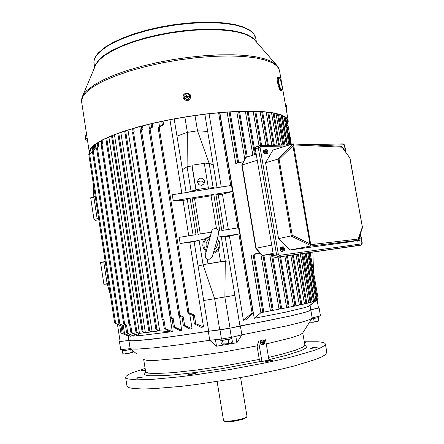 <?xml version="1.0" encoding="UTF-8"?>
<svg xmlns="http://www.w3.org/2000/svg" width="444" height="444" viewBox="0 0 444 444"><rect width="100%" height="100%" fill="white"/><g stroke="black" fill="none" stroke-linecap="round" stroke-linejoin="round"><path stroke-width="0.67" d="M129.826 348.684L130.314 349.5L123.865 350.582L122.944 350.588L122.766 349.434M131.013 349.334L130.275 349.434M130.675 349.056L130.841 349.378M318.892 321.034L313.236 322.25L310.045 322.105L312.138 322.277L318.931 321.012L318.415 317.421M318.243 316.433L318.22 317.665L311.688 318.842M311.904 348.329L310.489 348.279L312.332 347.702L317.271 347.23L311.904 348.329M304.445 342.646L305.999 342.64L304.529 343.107M145.355 370.285L140.731 370.851L145.277 369.796M137.29 378.255L136.48 378.116L138.65 377.472L143.312 376.967L137.29 378.255M189.133 374.858L188.106 374.692L190.298 374.02L195.36 373.515L189.133 374.858M266.639 361.538L265.34 361.388L267.36 360.778L272.555 360.295L266.639 361.538M304.295 341.758L318.17 341.752L322.549 342.324L324.969 343.295L325.402 344.167L324.076 345.887L320.196 348.018L313.725 350.532L293.273 356.465L279.698 359.723L264.341 363.053L230.247 369.458L195.504 374.803L179.37 376.845L152.137 379.387L136.502 379.842L127.689 378.915L125.713 377.766L126.052 376.329L128.316 374.653L132.351 372.749L145.066 368.426M326.801 352.22L325.585 354.567L321.734 356.876L315.284 359.557L294.866 365.789L281.296 369.169L249.273 375.94L231.829 379.093L197.042 384.393L180.88 386.369L153.591 388.678L143.384 388.983L133.522 388.567L129.038 387.684L127.034 386.363L125.641 377.605M302.68 333.067L300.166 334.743L292.202 337.545L266.272 343.934M257.331 345.798L222.749 352.136L182.029 358.036L155.517 360.445L147.136 360.434L143.717 359.512M310.067 305.589L312.199 317.971L309.906 319.497L301.304 322.272L286.452 325.929L241.852 334.832L240.359 325.829L265.351 321.201L291.736 315.712L304.418 312.537L309.113 310.989L310.8 309.929L309.163 310.966L304.612 312.482L289.544 316.206L230.025 328.149L166.339 337.418L137.879 340.537L131.785 340.776L128.877 340.459L120.08 341.48L117.432 324.253M136.819 353.985L130.17 348.651L132.112 349.056L137.451 349.123L154.212 347.835L179.243 344.788L209.751 340.271L216.517 346.22L236.902 342.757L241.852 334.832L231.368 337.368L229.864 328.221L240.359 325.829M231.368 337.368L221.473 339.044L209.751 340.271L208.286 331.241L181.912 335.264L152.841 339.094L137.951 340.531L131.857 340.776L128.91 340.47L130.17 348.651L120.701 349.656L119.458 341.58L128.91 340.47M259.296 359.435L257.137 346.525L258.536 341.22L261.938 361.527L260.245 361.355L259.296 359.435L224.775 365.884L196.859 370.041L172.794 372.699L154.734 373.576L148.346 373.132L145.665 372.017L143.667 359.474M120.03 341.142L119.458 341.58M208.286 331.241L219.974 329.886L229.864 328.221M310.806 309.845L318.476 307.881M287.54 122.816L287.656 120.174L285.564 117.36L280.963 114.979L273.837 113.12L264.247 111.877L252.37 111.316L238.478 111.477L222.949 112.399L206.26 114.053L188.961 116.411L171.634 119.392L154.873 122.894L139.244 126.79L125.236 130.947L113.253 135.215L103.702 139.41L94.783 144.755L91.997 147.253L90.326 149.606L89.743 151.781L90.071 153.469M189.538 94.222L190.454 94.983L190.792 96.104M189.316 94.011L190.637 95.183L190.62 96.781M287.651 123.476L288.206 121.734L288.084 120.08L285.98 117.249L281.357 114.863L274.203 112.998L264.574 111.749L252.642 111.183L238.683 111.35L223.082 112.265L206.316 113.93L188.933 116.3L171.528 119.297L154.69 122.816L138.989 126.729L124.919 130.908L112.887 135.198L103.308 139.405L94.356 144.772L91.564 147.286L89.888 149.639L89.305 151.826L89.716 153.707M86.536 134.132L87.501 140.409M197.447 182.34L198.901 184.693L201.598 185.348L203.968 183.933L204.651 181.319L204.123 179.876L203.13 178.832L201.809 178.255L200.372 178.227L199.034 178.76L198.013 179.759L197.447 182.34M287.512 128.699L288.112 130.492L287.768 127.911L287.423 127.484L287.512 128.699M290.565 138.55L289.643 134.76L288.783 133.233L288.755 136.308L289.821 140.998L290.481 142.424L290.831 142.247L290.565 138.55M288.45 133.305L288.256 135.181L288.889 139.016L289.882 142.119L290.654 142.518M289.96 137.618L290.376 142.008M288.966 137.246L290.52 142.141L290.726 140.071L289.921 135.886L289.266 134.032L288.755 133.722L288.966 137.246L289.688 137.684L289.327 135.587L288.966 135.659L289.255 137.324M299.395 305.056L294.317 306.149L295.626 304.545L293.462 306.327L287.651 307.52L288.872 305.922L286.68 307.72L280.114 309.018L281.435 307.681L281.191 307.437L279.026 309.235L271.667 310.645L272.977 309.335L272.777 309.046L270.446 310.878L262.238 312.41L263.564 311.105L263.153 310.839L254.234 318.287L284.981 312.282L305.294 307.492L309.046 306.216L316.683 299.511L314.63 301.204L312.532 301.865L314.191 300.261L311.771 302.081L309.257 302.747L310.8 301.149L308.747 302.88L305.117 303.757L306.576 302.159L304.49 303.907L300.133 304.895L301.448 303.308L299.395 305.056L290.831 255.289M259.64 252.619L253.913 254.251M252.941 312.731L252.963 313.181L245.726 319.83L243.406 320.241L252.109 312.998L252.941 312.731M289.283 142.541L291.197 143.884L289.677 144.178M309.856 305.516L318.165 298.906L311.427 304.479M288.728 133.816L289.754 136.708M229.182 260.906L234.887 295.332L203.707 300.516L198.091 265.995L208.131 263.714L220.54 261.683L229.182 260.906L225.175 236.752L229.42 236.114L243.406 320.241M110.306 294.733L107.104 283.616L108.558 283.361M130.547 336.23L123.271 333.017L130.547 336.23M133.583 336.136L134.31 336.097L126.618 332.811L133.583 336.136M129.587 324.392L129.16 323.959L130.647 324.558L131.912 332.695L130.841 332.478L137.585 335.858L172.339 331.651L164.574 328.166L164.319 328.521L169.414 331.28L169.414 331.74L159.679 330.808L156.271 329.331L156.066 329.653L158.48 330.969L152.109 331.812L120.801 132.434M179.77 330.586L181.724 330.297L174.425 326.917L173.36 326.995L179.77 330.586M189.927 329.071L192.086 328.743L184.538 325.374L183.405 325.53L189.927 329.071M186.147 192.574L182.44 169.78L187.079 166.694L191.042 191.014L189.094 192.108L172.283 194.761L173.26 200.821L190.082 198.163L196.02 234.632L179.154 237.351L180.136 243.467L194.15 241.764L198.091 265.995M201.149 327.333L203.535 326.956L195.626 323.626L194.433 323.876L201.149 327.333M128.594 336.108L120.907 333.028L128.594 336.108M172.283 194.761L173.265 200.832L183.011 200.422L187.301 199.65L193.068 235.104M224.076 230.109L218.209 194.755L222.444 194.178L228.305 229.426M211.311 232.168L198.063 234.299L192.113 197.841L194.511 198.401L211.061 195.782L216.511 228.777M117.849 133.478L148.746 330.625L151.06 331.946L145.371 332.65L114.43 134.76M151.576 127.095L149.04 129.065L149.894 128.932L152.808 126.917L151.598 127.212L151.043 123.787M162.249 124.636L158.131 127.644L159.091 127.517L163.575 124.536L162.276 124.77L161.721 121.384M141.902 129.581L140.532 130.719L143.029 129.343L141.925 129.687L141.364 126.218M133.139 132.084L132.867 132.595L134.171 131.796L133.161 132.173L132.601 128.671M125.241 134.61L126.185 134.255L125.252 134.66L124.692 131.124M95.321 144.35L95.971 148.557L92.363 151.127L118.909 323.648L123.26 325.43L122.05 325.069L123.271 333.017M97.891 146.942L96.492 147.957L98.862 146.254L97.891 146.942L97.28 143.001M101.72 144.511L102.642 143.917L101.72 144.522L101.138 140.737M111.555 135.897L142.069 331.429L144.439 332.761L139.455 333.333L108.874 137.018M106.394 142.063L107.276 141.547L106.394 142.074L105.822 138.389M92.474 151.87L88.772 154.445L114.652 323.054L120.968 325.607L119.697 325.18L120.907 333.028M222.444 194.178L232.484 191.536L231.518 185.414L189.094 192.108M229.42 236.114L239.571 233.905L238.606 227.766L221.845 230.469L215.817 194.089L232.528 191.442M193.051 315.551L187.94 312.909L188.889 312.626L194.344 315.051L193.023 315.329L194.417 323.987M182.034 317.21L178.854 315.468L179.798 315.229L183.261 316.833L182.012 317.066L183.389 325.63M172.011 318.687L170.268 317.649L171.018 317.432L173.154 318.415L171.983 318.503L173.343 327.084M162.887 319.996L162.199 319.575L162.415 319.319L163.958 319.819L162.865 319.841L164.208 328.36M148.746 330.614L149.584 330.602L152.109 331.812M154.606 321.123L155.616 321.056L154.601 321.062L155.922 329.481M142.069 331.429L145.371 332.65M131.912 332.695L138.328 335.509L138.633 333.422L135.908 331.923L139.455 333.333M134.637 323.776L135.642 323.892L134.632 323.731L135.908 331.946M125.375 324.836L123.66 323.97L126.512 325.075L125.369 324.78L126.612 332.822M122.056 325.108L118.909 323.648M119.702 325.202L114.652 323.06M130.647 324.558L129.581 324.331L130.841 332.462M254.073 254.373L260.251 253.324M204.423 163.991L209.107 163.264L213.275 164.968L207.709 131.43L197.502 130.814L193.168 131.474L187.385 132.362L176.973 136.147L174.17 118.914M184.882 117.055L187.385 132.362L187.079 166.694L191.98 165.934L195.959 190.237L196.009 189.682L208.341 187.74L208.225 188.306L213.12 187.535L214.818 188.051M93.562 185.659L93.778 196.698L95.216 196.403M204.151 183.666L202.847 181.635L201.154 180.936L198.784 181.435L197.541 182.762M246.315 417.604L242.602 419.419L233.411 421.373L226.773 421.778L224.919 421.5L223.765 420.762M247.003 416.383L246.409 417.227L244.411 418.193L235.253 420.462L227.539 421.234L224.919 421.101L223.548 420.585L217.138 381.496M231.33 338.661L221.972 340.393L221.345 340.326L221.14 339.077M263.392 341.02L262.054 341.175L261.516 342.346L262.232 343.767L263.453 343.806M264.746 343.268L264.091 343.789L263.32 343.761L262.476 342.274L263.414 341.014L264.763 341.603M263.303 342.585L263.914 341.419L265.029 342.052L264.985 342.89L264.413 343.401L263.708 343.262L263.303 342.585M264.541 342.33L264.258 342.807L263.858 342.563L264.119 341.997L264.541 342.33M277.733 77.361L277.3 77.955L277.184 80.181L278.205 85.803L279.914 89.96L280.58 90.576L281.441 90.41M186.225 93.123L189.027 93.789L190.032 94.838L190.565 96.182L190.482 97.835L189.843 99.084L187.435 100.483L184.682 99.85L183.117 97.536L183.15 95.876L183.772 94.578L184.854 93.612L186.225 93.123M190.62 96.97L189.61 99.456L188.461 100.277L186.968 100.622L184.371 99.722L183.494 98.646L183.039 96.881M132.218 352.591L125.885 353.985L122.888 353.796L124.836 354.012L126.19 353.468L128.016 353.529L131.185 352.536L132.029 352.664L132.839 351.942L132.639 350.655M211.66 231.052L209.895 238.045M206.865 249.212L205.267 254.617L205.378 256.971L206.21 258.247L207.37 259.024L209.063 259.29L210.617 258.802L212.304 256.66L216.05 243.623L218.37 234.571L218.737 231.646L217.549 229.426L215.745 228.56L213.381 228.954L211.86 230.558M213.336 253.374L215.812 252.392L217.876 250.71L219.774 247.219L220.069 244.577L219.547 241.963L217.355 238.65M210.112 236.375L206.194 238.017L204.229 240.076L203.047 242.663L202.769 245.499L203.424 248.274L205.988 251.67M221.323 340.209L220.796 340.337L221.362 343.795L222.155 344.294L223.093 343.906L226.357 343.884L228.677 343.062L230.375 343.118L232.467 342.124L231.552 342.807L229.187 343.49L222.361 344.316M265.928 151.87L267.288 151.665L267.144 151.171L265.379 151.992L267.144 151.171M256.316 154.828L255.872 152.214M273.049 253.074L272.705 251.071M255.994 154.201L245.637 157.459L241.802 165.151L255.822 248.246L262.204 255.45L273.221 254.09L262.387 255.455M257.248 160.301L241.819 165.074M245.798 157.37L242.069 164.902L256.138 248.274L255.827 248.246M360.889 245.171L275.419 257.481L274.198 257.021L273.476 255.589L255.3 148.857L255.411 147.608L256.188 146.82M362.487 227.683L358.241 239.921L357.72 240.387L310.345 246.087L290.226 250L278.555 238.6L291.342 235.858L278.094 159.041L265.567 162.709L273.016 150L292.579 143.945L293.295 144.544L292.907 145.799L279.115 159.302L278.094 159.041M310.345 246.087L310.794 244.999L309.99 243.884L292.907 145.799M349.994 158.081L341.558 146.514L340.942 146.298M362.493 227.667L349.872 158.314M341.752 147.186L293.601 144.888L293.295 144.544M358.258 239.865L358.203 239.055L362.271 227.334M279.115 159.302L292.213 235.209L291.342 235.858M293.601 144.888L310.794 244.999M282.556 248.906L283.955 248.845L283.805 248.357L282.556 248.895M304.839 344.921L304.678 345.759L303.135 347.014L295.51 350.216L282.029 354.162L268.537 357.426M304.934 345.349L306.893 346.309L306.532 347.696L301.426 350.516L286.097 355.428L268.914 359.657M260.573 361.483L221.8 368.67L195.848 372.461L173.265 374.941L163.997 375.613L150.527 375.802L146.531 375.335L144.411 374.536L144.122 373.432L145.593 372.061M255.788 38.467L253.646 33.661L249.628 30.292L243.567 27.417L235.542 25.142L225.713 23.554L214.313 22.727L201.654 22.722L188.117 23.543L174.131 25.186L160.151 27.6L146.637 30.708L134.016 34.404L122.688 38.55L112.97 43.013L107.476 46.109L100.916 50.81L97.713 53.913L95.466 56.949L93.878 61.294L94.533 67.56M255.788 41.264L252.858 37.945L248.03 35.026L241.336 32.606L232.889 30.764L222.855 29.582L211.466 29.115L199.017 29.387L185.864 30.414L172.394 32.173L159.008 34.615L146.115 37.662L134.099 41.22L123.293 45.177L111.622 50.638L103.674 55.661L98.207 60.639L95.776 64.247L94.955 66.561M277.556 66.217L254.24 39.461L255.461 40.887L254.129 39.355L250.1 36.458L244.378 33.983L237.024 31.996L228.161 30.581L217.965 29.781L206.66 29.643L194.522 30.181L181.868 31.396L169.042 33.256L156.382 35.714L144.244 38.706L132.945 42.141L122.766 45.921L113.947 49.939L104.49 55.567L99.162 60.068L95.898 64.43L82.445 96.365M279.559 71.123L278.81 68.354L277.134 65.679L271.628 61.538L264.963 58.919L256.227 56.871L245.543 55.467L233.122 54.779L219.242 54.845L204.251 55.694L188.561 57.309L172.611 59.651L156.871 62.671L141.786 66.256L127.789 70.313L115.235 74.714L104.44 79.321L94.966 84.41L86.658 90.665L84.454 93.079L82.362 96.559L81.624 99.151L81.563 101.754M288.084 120.08L279.359 69.997L277.095 66.173L272.322 62.793L265.035 59.973L255.306 57.825L243.301 56.455L229.304 55.944L213.703 56.333L196.97 57.637L179.659 59.829L162.36 62.843L145.66 66.572L130.114 70.885L116.217 75.624L104.362 80.619L97.83 83.966L92.369 87.307L86.253 92.213L82.651 96.886L81.53 101.215L89.311 152.203M278.444 77.184L277.872 79.104L278.616 84.465L279.975 88.606L280.802 90.015L281.496 90.398L282.034 89.855L282.267 87.823L281.224 81.818L279.526 77.811L278.804 77.206L277.683 77.378M279.948 78.533L279.148 77.522L278.577 77.744L278.505 81.474L279.803 86.919L281.096 89.566L281.79 89.932L282.256 88.223L281.873 84.571L279.948 78.533M217.205 239.233L218.52 241.092L219.242 243.245L219.092 246.631L218.182 248.712L216.705 250.438L213.719 252.053M214.458 249.439L215.951 248.229L217.16 245.976L217.344 244.061L216.583 241.614M206.349 250.299L204.839 248.412L203.985 246.154L204.09 242.552L205.811 239.394L207.687 237.873L209.934 237.002M209.601 239.15L207.681 240.371L206.144 242.973L206.155 245.993L207.193 248.024M260.067 147.397L278.388 254.656L279.171 255.417L278.627 256.832L277.306 256.399L276.584 254.961L258.286 147.73L258.397 146.47L258.974 145.771L259.99 145.638L260.567 146.553L260.067 147.397L255.3 148.857M279.171 255.417L361.538 243.85L361.999 242.99L362.21 243.839L361.494 244.927L275.419 257.481M342.729 143.956L344.006 144.3L344.76 145.615L343.839 144.805L320.718 145.288M307.331 144.627L342.962 143.917L343.778 144.805M278.388 254.656L273.476 255.589M361.538 243.85L361.061 245.11L357.681 245.787M302.775 332.917L304.889 345.221L305.494 345.87L305.05 345.576M145.488 372.416L145.599 371.867M93.856 63.22L93.995 60.384L95.027 57.459L98.229 52.975L105.522 46.909L113.181 42.408L122.883 37.951L134.171 33.811L146.736 30.131L160.19 27.04L174.103 24.642L188.017 23.01L201.487 22.2L214.086 22.222L225.447 23.055L235.253 24.659L243.29 26.962L249.417 29.898L253.546 33.4L255.605 37.401L256.388 41.952M205.65 253.802L211.494 231.896M289.205 144.994L259.662 145.582L256.116 146.842M312.199 318.775L315.135 318.326M316.578 318.054L318.276 317.643M313.586 318.614L314.108 321.645M318.126 317.765L318.653 320.79M309.956 321.573L310.045 322.105M261.938 361.527L268.97 360.001L265.573 339.782L263.275 340.254M312.199 317.882L320.474 315.895L319.097 307.97M221.473 339.044L219.974 329.886M236.902 342.757L235.831 336.286M216.517 346.22L215.445 339.671M258.536 341.22L261.183 340.681M86.486 134.932L85.193 135.126L85.487 138.5L85.975 140.226L87.374 140.01M86.963 138.273L85.487 138.5M86.558 135.72L85.098 135.942M191.98 165.934L192.013 165.246L204.318 163.331L208.341 187.74M192.013 165.246L196.009 189.682M317.077 299.828L318.509 308.075L310.806 309.823M289.327 135.587L290.143 139.977L289.754 140.215L289.077 137.862M289.366 142.452L286.214 124.314L288.084 125.979L289.577 134.554M207.709 131.43L204.856 114.219M217.044 187.695L213.275 164.968M209.074 113.731L221.256 187.035M234.887 295.332L239.96 325.902M219.819 112.659L254.234 318.287M107.104 283.616L103.752 261.744L105.2 261.477M130.863 334.87L131.074 336.225M133.999 334.088L134.31 336.097M139.732 126.657L172.339 331.651M148.768 124.337L149.462 128.671M179.409 315.851L181.724 330.297M158.791 122.017L159.524 126.562M189.693 313.897L192.086 328.743M128.177 335.947L128.877 340.459M203.707 300.516L208.691 331.174M189.838 242.513L203.535 326.956M169.919 119.719L181.846 193.251M182.44 169.78L176.973 136.147M128.782 335.464L128.888 336.152M107.226 284.049L103.902 284.271L100.572 262.515L103.791 261.993M98.801 219.763L95.244 220.329L93.962 219.292L97.591 218.714L97.086 218.287L98.529 217.998M183.011 200.422L188.75 235.803M190.082 198.163L187.301 199.65M179.154 237.351L180.136 243.462L197.019 240.737L205.389 238.7M217.782 236.979L222.849 236.558L239.621 233.849M225.175 236.752L222.849 236.558M230.025 328.149L224.914 297.125L225.286 261.05L221.212 236.424M191.042 191.014L195.959 190.237M218.209 194.755L215.817 194.089M194.511 198.401L200.316 233.938M227.112 112.088L235.731 163.37L243.517 161.649M227.162 112.082L235.786 163.359M236.741 111.549L244.783 159.096M245.382 111.305L252.841 155.184M253.147 111.327L259.024 145.737M260.073 111.583L265.878 145.454M266.189 112.06L271.911 145.338M271.495 112.726L277.106 145.232M275.99 113.564L281.457 145.144M279.642 114.53L284.937 145.077M282.39 115.545L287.512 145.027M314.63 301.204L306.277 253.097M270.446 310.878L260.828 253.979M260.883 312.659L251.171 254.878M279.026 309.235L269.724 254.529M286.68 307.72L278.038 257.109M293.462 306.327L284.859 256.138M128 130.064L159.679 330.808M312.143 301.976L303.729 253.457M308.747 302.88L300.283 253.946M304.49 303.907L295.976 254.556M251.115 254.884L260.833 312.67M220.54 261.683L218.581 249.806M208.131 263.714L207.359 259.019M204.257 240.043L204.068 238.916M220.352 261.86L208.008 263.875L207.204 258.946M204.135 240.221L203.974 239.211M219.736 329.886L214.646 298.829L203.063 264.685L199.04 240.01M197.019 240.737L194.15 241.764M194.983 115.518L197.502 130.814L209.107 163.264L213.12 187.535M211.061 195.782L213.792 194.405L219.808 230.797L218.581 230.997M192.113 197.841L213.792 194.405M103.902 284.271L107.137 283.738M93.778 196.698L97.086 218.287M313.514 272.094L312.837 252.164M93.962 219.292L90.676 197.813L93.873 197.314M91.076 152.803L90.526 149.223M289.111 137.213L289.027 137.601M289.177 137.573L289.754 138.045L289.394 138.117M290.115 140.143L289.754 138.045M290.121 139.827L289.477 136.136M290.171 139.816L289.532 136.125M290.226 139.488L289.738 136.663L290.176 139.499M286.269 109.657L286.741 109.585L286.813 107.792L286.374 105.284L285.869 104.584L285.398 104.656M285.531 105.411L286.374 105.284M285.964 107.92L286.813 107.792M264.663 341.458L264.546 340.776L261.966 339.915L260.273 341.558L260.695 344.072L263.281 344.933L264.924 343.007M262.437 339.91L260.745 341.553L261.166 344.067L263.281 344.933M261.166 344.067L260.695 344.072M260.745 341.553L260.273 341.558M189.621 97.425L189.616 97.869L187.301 99.695L184.515 98.629L184.044 95.282L186.363 93.456L189.155 94.522L189.621 97.425L187.301 99.251L184.51 98.18L184.044 95.282M187.102 96.714L186.652 95.56L186.78 96.559L186.602 96.786L186.341 96.182L186.519 95.948L186.78 96.559M186.341 96.182L185.331 96.331L185.409 96.809L186.424 96.659L186.98 97.802M187.013 97.797L186.88 96.986L187.324 96.526L186.88 96.986M186.652 95.56L186.841 94.883L186.358 94.955L186.519 95.948M186.619 95.565L186.358 94.955M185.537 96.792L185.331 96.331M186.663 96.831L186.824 97.824L187.307 97.752L187.146 96.759M187.324 96.526L188.334 96.376L188.256 95.898L187.24 96.048L187.046 96.725M188.106 96.409L188.256 95.898M186.813 96.548L187.002 95.871L187.24 96.048M187.002 95.871L186.841 94.883M184.515 98.629L184.51 98.18M187.301 99.695L187.301 99.251M122.938 350.549L123.537 350.61M124.586 350.499L127.422 350.066M129.01 349.772L131.03 349.35M122.416 350.727L122.888 353.796M125.713 350.383L126.19 353.468M130.714 349.461L131.185 352.536M220.796 340.337L221.384 340.365M221.933 340.393L224.425 340.132M226.201 339.865L229.404 339.26M230.608 338.972L231.324 338.633M222.522 340.42L223.093 343.906M228.105 339.577L228.677 343.062M231.896 338.655L232.467 342.124M342.468 147.763L342.929 147.63L344.167 149.223L344.106 150.005M267.948 151.226L267.715 153.396L266.05 153.846L264.618 152.103L264.857 149.928L266.522 149.489L267.948 151.226M266.05 153.846L267.715 153.396M264.951 154.246L263.52 152.508L264.618 152.103M263.52 152.508L263.758 150.333L264.857 149.928M266.694 151.82L266.2 152.131M265.346 151.87L265.878 151.509L265.279 151.665L265.429 152.153L266.245 152.164L266.494 152.975L266.85 152.88L266.605 152.064M265.878 151.509L265.723 150.449L266.078 150.355L266.544 151.332M265.95 151.881L267.288 151.665M266.483 152.941L266.85 152.88M266.028 151.998L265.407 152.076M265.751 150.538L266.078 150.355M265.923 151.393L266.328 151.16M359.213 237.118L360.123 238.245L359.979 240.326L358.608 240.892L358.047 240.204M356.959 240.537L357.437 241.125L358.608 240.892M358.574 238.95L359.584 238.717L359.451 238.267L358.708 238.567M359.091 238.916L358.597 239.188M358.541 239.144L358.952 240.032L359.252 239.91L359.024 239.161M358.635 238.772L359.584 238.717M358.919 239.932L359.252 239.91M273.099 253.369L262.398 255.45L256.138 248.274L271.689 245.099M272.499 251.11L272.655 250.766M290.226 250L351.099 241.708L357.664 240.398M278.555 238.6L265.567 162.709M284.604 248.324L284.382 250.605L282.739 251.243L281.307 249.589L281.535 247.302L283.183 246.675L284.604 248.324M281.307 249.589L280.17 249.828L281.596 251.476L282.739 251.243M280.17 249.828L280.392 247.547L281.535 247.302M280.392 247.547L283.183 246.675M283.366 249.073L282.761 249.367M281.973 249.095L282.556 248.834L281.962 249.062L282.112 249.556L282.706 249.328L283.172 250.294L283.527 250.155L283.278 249.339M282.556 248.834L283 248.429L282.75 247.619L282.395 247.752L282.645 248.573M282.578 248.923L283.955 248.845M283.133 250.177L283.527 250.155M282.706 249.328L282.034 249.289M282.401 247.769L282.75 247.619M282.567 248.89L283.805 248.357M291.197 143.884L290.87 141.991M285.742 117.505L287.057 125.069M283.949 116.306L288.933 144.999M290.348 143.973L290.454 144.605M309.252 252.669L317.405 299.522M238.905 234.021L252.109 312.998M231.818 191.658L237.879 227.883M229.098 111.955L237.684 162.937M238.572 111.477L246.315 157.209M247.125 111.289L254.506 154.667M254.823 111.366L260.667 145.56M261.694 111.683L267.482 145.427M267.765 112.227L273.46 145.305M273.043 112.981L278.604 145.205M277.517 113.93L282.922 145.116M281.174 115.057L286.374 145.049M307.681 252.891L315.889 300.105M262.937 255.383L272.078 309.396M218.626 112.765L230.791 185.525M253.069 254.368L262.626 311.122M271.462 254.312L280.564 307.803M279.692 256.871L288.145 306.338M286.441 255.911L294.866 304.995M159.157 127.472L188.972 312.659M163.575 124.536L163.026 121.107M194.344 315.051L195.732 323.665M150.044 128.838L179.881 315.262M152.808 126.917L152.259 123.499M183.261 316.833L184.637 325.413M141.514 130.436L171.295 317.527M143.029 129.343L142.485 125.924M173.154 318.415L174.52 326.956M133.555 132.251L163.192 319.447M134.171 131.796L133.627 128.366M163.958 319.819L165.301 328.31M118.776 133.145L149.756 330.675M126.157 134.282L155.578 321.04M126.185 134.255L125.641 130.814M155.616 321.056L156.948 329.492M112.471 135.525L143.079 331.546M107.248 141.569L135.603 323.876M107.276 141.547L106.721 137.979M135.642 323.892L136.918 332.118M102.026 144.372L129.892 324.198M137.179 335.17L136.758 332.451M102.642 143.917L102.076 140.237M97.341 147.353L124.659 324.214M98.862 146.254L98.263 142.385M126.512 325.075L127.755 333.122M93.201 150.488L119.908 323.942M123.26 325.43L124.487 333.383M89.599 153.785L115.645 323.382M93.912 149.994L93.296 145.982M120.968 325.607L122.178 333.461M305.15 253.252L313.409 300.832M301.731 253.74L310.034 301.687M297.458 254.345L305.805 302.669M292.363 255.072L300.749 303.774M138.162 333.178L138.517 335.464M168.959 331.773L168.831 330.963M361.927 243.001L360.306 233.971M345.615 152.076L344.444 145.549M285.881 146.021L260.567 146.553M310.978 244.616L358.203 239.055M292.213 235.209L309.99 243.884M277.789 159.069L293.107 144.072M310.8 245.615L291.048 235.98M325.402 344.167L326.878 352.669M302.608 333.178L312.088 318.209M310.051 305.605L312.193 317.987M89.749 152.159L89.849 152.803M288.783 133.233L288.422 133.311M293.284 254.939L301.62 303.319M298.368 254.218L306.654 302.175M302.625 253.613L310.861 301.154M306.038 253.13L314.219 300.266M287.373 255.777L295.754 304.584M280.636 256.737L289.055 305.977M272.422 254.19L281.496 307.498M254.046 254.196L263.603 310.933M219.614 112.676L253.113 312.876M263.908 255.261L273.032 309.146M308.558 252.769L316.683 299.511M268.709 112.338L274.386 145.288M273.987 113.153L279.526 145.182M278.466 114.18L283.827 145.099M282.129 115.434L287.268 145.033M262.643 111.749L268.426 145.404M255.777 111.394L261.616 145.543M248.091 111.289L255.428 154.379M230.081 111.894L238.644 162.726M239.544 111.444L247.247 156.921M286.796 118.559L289.588 134.588M290.87 141.969L291.286 144.35M310.112 252.547L318.182 298.901M284.931 116.905L286.225 124.326M289.377 142.463L289.788 144.811M158.131 127.65L187.934 312.898M149.04 129.076L178.849 315.434M140.537 130.725L170.263 317.638M132.595 132.59L162.171 319.497M125.219 134.671L154.562 321.034M106.366 142.102L134.593 323.709M101.16 144.944L128.888 323.981M96.492 147.957L123.66 323.959M92.846 150.749L92.263 146.97M94.944 149.273L94.306 145.127M197.397 181.724L197.463 181.08M246.292 417.632L246.892 416.799M240.593 377.55L247.014 416.461M231.33 338.678L231.124 337.407M264.818 341.68L264.613 341.403M264.896 343.046L264.718 343.306M362.226 242.973L360.506 233.389M346.015 152.625L344.76 145.604M350.005 158.097L341.608 146.581M362.493 227.572L350.011 158.114M341.136 146.292L292.857 143.917"/></g></svg>
